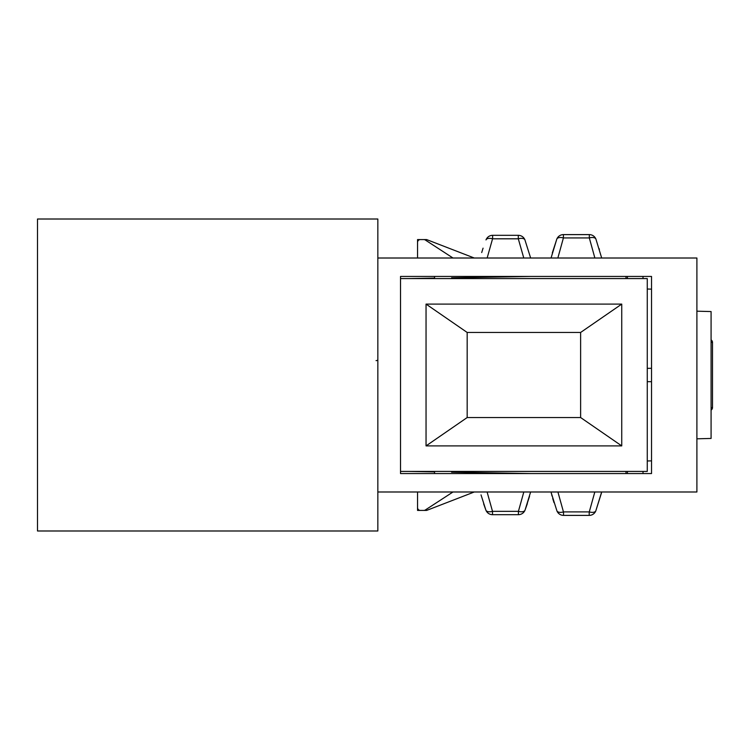 <?xml version="1.0" encoding="UTF-8"?>
<svg xmlns="http://www.w3.org/2000/svg" width="750" height="750" viewBox="0 0 750 750"><rect width="100%" height="100%" fill="white"/><g stroke="black" fill="none" stroke-linecap="round" stroke-linejoin="round"><path stroke-width="1.12" d="M37.5 219.009L377.841 219.009L377.841 530.991L37.5 530.991L37.5 219.009M376.059 360.591A1.416 1.416 0 0 0 376.688 360.609M377.269 360.356A1.416 1.416 0 0 0 377.681 359.859M492.337 239.588L487.144 258.009M523.781 258.009L518.297 238.809L518.297 235.322A7.087 7.087 0 0 1 524.934 239.916L530.531 257.662M481.716 252.544L483.066 248.166M518.297 235.322L492.628 235.322L492.628 238.809L518.297 238.809A7.087 3.431 159.4 0 1 524.934 239.916A7.087 7.087 0 0 0 518.297 235.322M492.628 238.809A7.087 3.431 -159.4 0 0 485.991 239.916A7.087 7.087 0 0 1 492.628 235.322M711.084 412.238L711.084 410.072A2.841 2.841 0 0 0 712.5 407.616L712.5 342.384A2.841 2.841 0 0 0 711.084 339.928L711.084 337.762M696.9 438.816L711.084 438.441L711.084 311.559L696.9 311.184M627.413 276.441L627.413 278.569M627.413 471.431L627.413 473.559M647.269 381.666L651.525 381.703M651.525 289.134L647.269 289.022M643.013 276.441L643.013 278.569M651.525 460.866L647.269 460.978M643.013 471.431L643.013 473.559M647.269 368.334L651.525 368.297M400.528 278.569L400.528 471.431L647.269 471.431L647.269 278.569L400.528 278.569L400.528 276.441L400.528 278.569M621.741 445.903L426.047 445.903L426.047 304.097L621.741 304.097L621.741 445.903L580.622 417.544L467.175 417.544L467.175 332.456L580.622 332.456L580.622 417.544M426.047 445.903L467.175 417.544M621.741 304.097L580.622 332.456M426.047 304.097L467.175 332.456M589.491 511.116L594.816 491.991M557.916 491.991L563.241 511.116M601.669 491.991L595.837 510.788L601.434 493.041M551.25 492.863L551.522 494.006M551.766 495L552.047 496.069M552.694 498.441L553.997 502.622M589.2 511.903A7.087 3.431 20.6 0 0 595.837 510.788A7.087 7.087 0 0 1 589.2 515.391L589.2 511.903L563.531 511.903L563.531 515.391L589.2 515.391L563.531 515.391A7.087 7.087 0 0 1 556.894 510.788L551.297 493.041M530.616 491.991L525.037 510.131A7.087 3.572 21 0 1 518.419 511.35L523.819 491.991M487.106 491.991L492.506 511.35A7.087 3.572 -21 0 1 485.887 510.131L481.022 494.887M483.684 503.953L485.887 510.131A7.087 7.087 0 0 0 492.506 514.678L518.419 514.678A7.087 7.087 0 0 0 525.037 510.131L527.334 503.672M518.419 514.678L518.419 511.35L492.506 511.35L492.506 514.678A7.087 7.087 0 0 1 485.887 510.131M434.559 471.881L408.666 471.431M530.531 473.559L451.575 472.181L451.575 471.431M400.528 473.559L400.528 471.431L400.528 473.559L651.525 473.559L651.525 276.441L400.528 276.441M451.575 278.569L451.575 277.819L530.531 276.441M408.666 278.569L434.559 278.119M696.9 491.991L696.9 258.009L377.841 258.009L377.841 491.991L696.9 491.991M474.262 491.991L426.619 510.422L417.544 510.422L417.544 491.991L417.544 507.591A2.841 2.841 0 0 0 420.375 510.422L423.788 510.422A2.841 2.841 0 0 0 425.334 509.972L452.991 491.991M434.559 276.441L434.559 278.569M452.991 258.009L425.334 240.028A2.841 2.841 0 0 0 423.788 239.578L420.375 239.578A2.841 2.841 0 0 0 417.544 242.409L417.544 258.009L417.544 239.578L426.619 239.578L474.262 258.009M434.559 471.431L434.559 473.559M625.997 276.441L625.997 278.569M625.997 471.431L625.997 473.559M601.688 258.009L595.941 239.156L601.688 258.009M557.859 258.009L563.409 237.938L589.322 237.938L589.322 234.609A7.087 7.087 0 0 1 595.941 239.156A7.087 3.572 159 0 0 589.322 237.938L594.872 258.009M563.409 234.609L563.409 237.938A7.087 3.572 -159 0 0 556.791 239.156L551.044 258.009L556.791 239.156A7.087 7.087 0 0 1 563.409 234.609L589.322 234.609A7.087 7.087 0 0 1 595.941 239.156L595.941 239.156M711.084 342.384L712.5 342.384A2.841 2.841 0 0 0 711.084 339.928M712.5 407.616L711.084 407.616M556.894 510.788A7.087 3.431 -20.6 0 0 563.531 511.903M525.037 510.131L529.519 496.369M485.831 509.981L483.647 503.859M599.231 248.766L599.409 249.347M556.791 239.156L552.309 252.919"/></g></svg>
